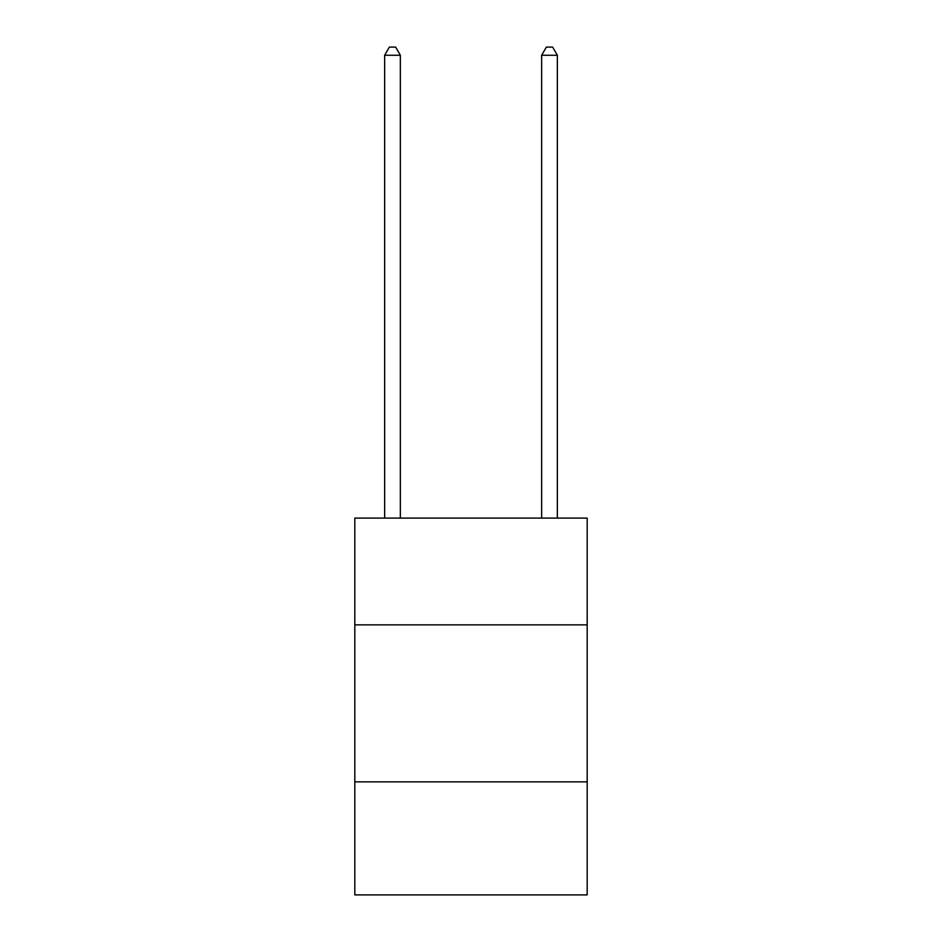 <?xml version="1.0" encoding="UTF-8"?>
<svg xmlns="http://www.w3.org/2000/svg" width="942" height="942" viewBox="0 0 942 942"><rect width="100%" height="100%" fill="white"/><g stroke="black" fill="none" stroke-linecap="round" stroke-linejoin="round"><path stroke-width="1.41" d="M587.184 624.864L587.184 518.1L354.816 518.1L354.816 624.864L587.184 624.864L587.184 894.9L354.816 894.9L354.816 624.864M587.184 781.86L354.816 781.86M400.35 518.1L400.35 55.26L384.654 55.26L384.654 518.1M384.654 55.26L389.364 47.1L395.64 47.1L400.35 55.26M557.346 518.1L557.346 55.26L541.65 55.26L541.65 518.1M541.65 55.26L546.36 47.1L552.636 47.1L557.346 55.26"/></g></svg>
